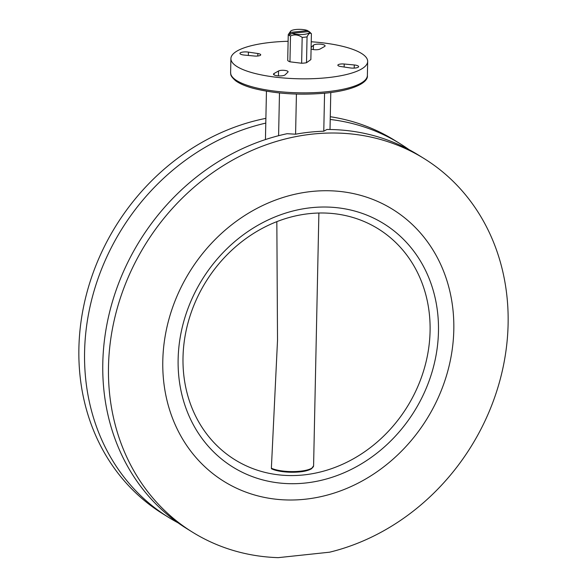 <?xml version="1.0" encoding="UTF-8"?>
<svg xmlns="http://www.w3.org/2000/svg" width="587" height="587" viewBox="0 0 587 587"><rect width="100%" height="100%" fill="white"/><g stroke="black" fill="none" stroke-linecap="round" stroke-linejoin="round"><path stroke-width="0.88" d="M296.428 94.074L295.584 134.203L287.116 133.704A219.787 191.67 121.8 0 0 102.798 363.074A219.787 191.67 121.8 0 0 186.923 528.718L192.617 532.248A219.787 191.67 121.8 0 0 278.223 557.65L329.601 552.191A219.787 191.67 121.8 0 0 508.107 324.134A219.787 191.67 121.8 0 0 423.983 158.49A219.787 191.67 121.8 0 0 218.562 168.66A219.787 191.67 121.8 0 0 108.492 366.604A219.787 191.67 121.8 0 0 192.617 532.248M423.983 158.49L418.289 154.968A219.787 191.67 121.8 0 0 326.908 129.478L323.775 131.209L324.567 93.238M295.584 134.203A219.787 191.67 -58.2 0 1 323.775 131.209M409.007 149.619A219.787 191.67 121.8 0 0 400.077 143.69L394.383 140.168A219.787 191.67 121.8 0 0 330.276 116.718M265.882 118.354A219.787 191.67 121.8 0 0 78.893 348.274A219.787 191.67 121.8 0 0 163.017 513.926L168.711 517.448A219.787 191.67 121.8 0 0 177.993 522.79M265.786 123.109A219.787 191.67 121.8 0 0 84.587 351.804A219.787 191.67 121.8 0 0 168.711 517.448M400.077 143.69A219.787 191.67 121.8 0 0 330.217 119.462M453.802 329.909A160.053 139.574 -58.2 0 1 373.648 474.047A160.053 139.574 -58.2 0 1 224.058 481.457A160.053 139.574 -58.2 0 1 162.797 360.829A160.053 139.574 -58.2 0 1 242.952 216.684A160.053 139.574 -58.2 0 1 392.542 209.28A160.053 139.574 -58.2 0 1 453.802 329.909A160.053 139.574 -58.2 0 1 373.648 474.047A160.053 139.574 -58.2 0 1 224.058 481.457A160.053 139.574 -58.2 0 1 162.797 360.829A160.053 139.574 -58.2 0 1 242.952 216.684A160.053 139.574 -58.2 0 1 392.542 209.28A160.053 139.574 -58.2 0 1 453.802 329.909M340.783 64.02A5.019 1.379 1.2 0 0 337.855 65.208A5.019 1.379 1.2 0 0 340.717 66.514L350.153 67.923A5.929 1.629 1.2 0 0 358.62 66.632A5.929 1.629 1.2 0 0 354.269 64.966L344.202 64.012A5.019 1.379 1.2 0 0 340.783 64.02M280.982 70.374A5.019 1.379 1.2 0 0 278.539 70.99L274.063 73.492A5.929 1.629 1.2 0 0 273.491 74.167A5.929 1.629 1.2 0 0 278.605 75.892A5.929 1.629 1.2 0 0 285.128 74.835L287.909 72.128A5.019 1.379 1.2 0 0 288.085 71.768A5.019 1.379 1.2 0 0 280.982 70.374M243.407 52.001A5.929 1.629 1.2 0 0 239.951 53.402A5.929 1.629 1.2 0 0 244.302 55.068L254.369 56.022A5.019 1.379 1.2 0 0 260.716 54.826A5.019 1.379 1.2 0 0 257.854 53.52L248.418 52.111A5.929 1.629 1.2 0 0 243.407 52.001M311.081 48.934A5.019 1.379 1.2 0 0 315.623 49.748A5.019 1.379 1.2 0 0 320.032 49.044L324.508 46.542A5.929 1.629 1.2 0 0 325.081 45.867A5.929 1.629 1.2 0 0 316.687 44.216A5.929 1.629 1.2 0 0 313.443 45.199L311.11 47.474M288.114 41.281A68.4 18.769 1.2 0 0 270.827 42.396A68.4 18.769 1.2 0 0 230.904 58.583A68.4 18.769 1.2 0 0 327.744 77.638A68.4 18.769 1.2 0 0 367.667 61.452A68.4 18.769 1.2 0 0 311.235 41.765M266.454 91.205L265.441 139.552M278.59 135.7L279.485 92.966M330.782 92.555L330.011 129.5M301.63 63.242L289.949 61.818A11.813 3.243 1.2 0 1 287.711 60.439L288.254 34.574A11.813 3.243 1.2 0 0 289.09 35.293A11.813 3.243 1.2 0 0 290.492 35.954C294.432 34.207 298.321 34.677 302.173 37.377L301.63 63.242A11.813 3.243 1.2 0 0 306.517 62.721L310.861 59.595L311.404 33.73A11.813 3.243 1.2 0 0 311.161 33.466L309.136 31.529A9.531 2.612 1.2 0 1 303.839 34.413A9.531 2.612 1.2 0 1 292.128 33.334L309.136 31.529M308.879 31.551L307.617 30.59A9.531 2.612 1.2 0 0 298.321 29.35A9.531 2.612 1.2 0 0 290.756 31.023A9.531 2.612 1.2 0 0 290.609 32.395L289.516 34.809L292.128 33.334M288.254 34.574L290.756 31.023M307.617 30.59L290.609 32.395M302.173 37.377A11.813 3.243 1.2 0 0 307.052 36.856L306.517 62.721M311.404 33.73C310.002 32.549 308.549 33.591 307.052 36.856M290.492 35.954L289.949 61.818M438.467 331.538A143.184 124.862 -58.2 0 1 305.416 483.02A143.184 124.862 -58.2 0 1 178.132 359.2A143.184 124.862 -58.2 0 1 311.183 207.71A143.184 124.862 -58.2 0 1 438.467 331.538M183.012 357.41A135.883 118.501 121.8 0 0 235.027 459.819A135.883 118.501 121.8 0 0 362.032 453.531A135.883 118.501 121.8 0 0 430.08 331.156A135.883 118.501 121.8 0 0 378.072 228.747A135.883 118.501 121.8 0 0 251.067 235.035A135.883 118.501 121.8 0 0 183.012 357.41M276.837 221.637L277.519 340.357L271.377 468.132M278.436 75.877L278.539 70.99M313.348 49.572L313.443 45.199M367.374 75.481C368.467 82.187 354.519 90.075 326.886 93.01C300.082 95.468 275.589 93.92 253.393 88.366C245.542 86.23 239.613 83.684 235.6 80.735C229.48 75.187 231.087 74.476 230.61 72.612A68.4 18.769 1.2 0 0 327.451 91.667A68.4 18.769 1.2 0 0 367.374 75.481L367.667 61.452M257.803 56.014L257.854 53.52M248.345 55.449L248.418 52.111M274.034 74.872L274.063 73.492M344.136 67.028L344.202 64.012M354.203 68.107L354.269 64.966M312.445 467.7A22.035 6.046 -178.8 0 1 294.425 472.219A22.035 6.046 -178.8 0 1 271.598 468.793M271.37 468.221A22.798 6.259 1.2 0 0 296.934 471.464A22.798 6.259 1.2 0 0 313.59 465.799L318.888 213.015M230.61 72.612L230.904 58.583M271.488 468.793C278.495 471.713 287.747 472.762 299.238 471.941C304.147 471.552 308.19 470.525 311.367 468.866L313.59 465.799"/></g></svg>
